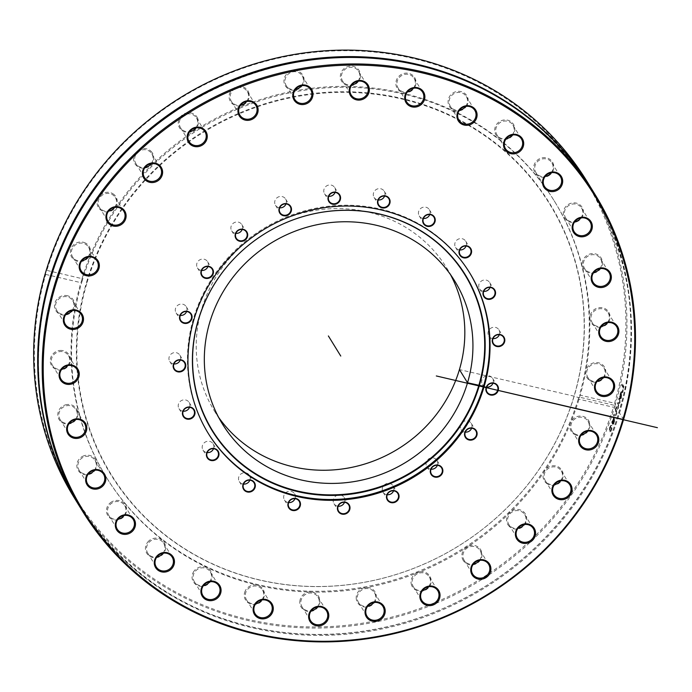 <?xml version="1.0" encoding="UTF-8"?>
<svg xmlns="http://www.w3.org/2000/svg" width="692" height="692" viewBox="0 0 692 692"><rect width="100%" height="100%" fill="white"/><g stroke="black" fill="none" stroke-linecap="round" stroke-linejoin="round"><path stroke-width="0.52" stroke-dasharray="3.46 2.59" d="M180.257 360.039A5.951 5.614 148.4 0 0 171.85 353.491A5.951 5.614 148.4 0 0 173.917 363.949M189.522 407.311A5.951 5.614 148.4 0 0 181.114 400.755A5.951 5.614 148.4 0 0 183.181 411.212M213.499 448.71A5.951 5.614 148.4 0 0 204.763 442.37A5.951 5.614 148.4 0 0 207.159 452.611M249.829 480.187A5.951 5.614 148.4 0 0 240.375 474.444A5.951 5.614 148.4 0 0 243.498 484.097M294.974 498.664A5.951 5.614 148.4 0 0 284.896 493.612A5.951 5.614 148.4 0 0 288.633 502.574M344.504 502.34A5.951 5.614 148.4 0 0 338.864 494.875A5.951 5.614 148.4 0 0 338.163 506.241M393.566 490.836A5.951 5.614 148.4 0 0 386.127 483.803A5.951 5.614 148.4 0 0 387.235 494.745M437.37 465.301A5.951 5.614 148.4 0 0 428.322 459.194A5.951 5.614 148.4 0 0 431.038 469.202M471.624 428.21A5.951 5.614 148.4 0 0 461.322 423.469A5.951 5.614 148.4 0 0 465.284 432.119M492.972 383.212A5.951 5.614 148.4 0 0 486.796 375.817A5.951 5.614 148.4 0 0 486.632 387.122M499.321 334.712A5.951 5.614 148.4 0 0 492.246 327.532A5.951 5.614 148.4 0 0 492.981 338.613M490.057 287.44A5.951 5.614 148.4 0 0 482.125 280.623A5.951 5.614 148.4 0 0 483.717 291.349M466.079 246.041A5.951 5.614 148.4 0 0 457.672 239.493A5.951 5.614 148.4 0 0 459.748 249.95M429.749 214.563A5.951 5.614 148.4 0 0 421.333 208.007A5.951 5.614 148.4 0 0 423.409 218.464M384.605 196.078A5.951 5.614 148.4 0 0 376.197 189.53A5.951 5.614 148.4 0 0 378.264 199.988M335.075 192.411A5.951 5.614 148.4 0 0 326.667 185.863A5.951 5.614 148.4 0 0 328.735 196.32M286.012 203.906A5.951 5.614 148.4 0 0 277.596 197.358A5.951 5.614 148.4 0 0 279.672 207.816M242.209 229.45A5.951 5.614 148.4 0 0 233.792 222.902A5.951 5.614 148.4 0 0 235.868 233.36M207.955 266.532A5.951 5.614 148.4 0 0 199.547 259.984A5.951 5.614 148.4 0 0 201.614 270.442M186.606 311.538A5.951 5.614 148.4 0 0 178.199 304.982A5.951 5.614 148.4 0 0 180.275 315.44M45.335 273.366L45.707 274.421A300.337 283.348 148.4 0 0 247.105 619.193A300.337 283.348 148.4 0 0 613.415 407.251L614.747 406.593A301.236 284.187 -31.6 0 1 365.644 623.829A301.236 284.187 -31.6 0 1 73.862 497.124M614.747 406.593L615.283 404.794L614.6 403.237L579.446 395.011L578.261 399.024L613.415 407.251M586.755 181.044A301.236 284.187 -31.6 0 1 615.283 404.794M591.02 187.965A301.236 284.187 -31.6 0 1 483.414 587.525A301.236 284.187 -31.6 0 1 78.127 504.044M613.934 414.517A301.236 284.187 -31.6 0 1 613.484 415.883L616.503 415.477A301.236 284.187 148.4 0 0 616.961 414.024L616.122 407.432A301.236 284.187 -31.6 0 1 615.69 408.885L616.399 414.266L613.51 414.404A300.786 283.772 -31.6 0 1 613.06 415.771L616.088 415.373A300.786 283.772 148.4 0 0 616.537 413.92L615.698 407.337A300.786 283.772 -31.6 0 1 615.266 408.782L615.984 414.162L613.51 414.404M622.48 392.277L622.705 392.641A301.236 284.187 148.4 0 0 624.011 386.655L622.108 383.567A301.236 284.187 -31.6 0 1 621.823 384.942L623.501 387.667A301.236 284.187 -31.6 0 1 622.48 392.277L622.281 392.572A300.786 283.772 148.4 0 0 623.578 386.586L621.684 383.506A300.786 283.772 -31.6 0 1 621.39 384.882L623.068 387.598A300.786 283.772 -31.6 0 1 622.056 392.208M621.312 398.428L621.9 391.94L621.174 391.611L619.868 394.206L619.868 398.557A300.786 283.772 148.4 0 0 621.182 393.22L621.079 396.594L620.266 398.886A300.786 283.772 -31.6 0 1 620.248 398.964L621.286 396.957L621.468 391.871L621.9 391.94L620.292 394.284L620.3 398.644A301.236 284.187 148.4 0 0 621.606 393.29L621.511 396.68L620.689 398.973A301.236 284.187 -31.6 0 1 620.672 399.05L620.888 398.35M617.022 406.766A301.236 284.187 -31.6 0 1 616.641 408.064L618.631 408.436A301.236 284.187 148.4 0 0 618.968 407.242L618.397 403.583L620.006 403.497A301.236 284.187 148.4 0 0 620.326 402.312L619.409 398.03A301.236 284.187 -31.6 0 1 619.063 399.37L619.807 402.528L618.207 402.554A301.236 284.187 -31.6 0 1 617.913 403.626L618.492 407.277L616.598 406.671A300.786 283.772 -31.6 0 1 616.217 407.96L618.207 408.332A300.786 283.772 148.4 0 0 618.544 407.147L617.973 403.488L619.582 403.41A300.786 283.772 148.4 0 0 619.894 402.225L618.985 397.943A300.786 283.772 -31.6 0 1 618.639 399.293L619.375 402.441L617.783 402.467A300.786 283.772 -31.6 0 1 617.489 403.531L618.068 407.181L616.598 406.671M613.657 424.049L614.963 419.828L614.288 418.375L612.308 422.414L613.475 418.003A300.786 283.772 148.4 0 0 613.501 417.933L611.737 422.181L612.792 425.199A300.786 283.772 148.4 0 0 613.242 423.937L614.859 418.625L612.723 422.527L613.899 418.115A301.236 284.187 148.4 0 0 613.925 418.046L612.152 422.302L613.216 425.32A301.236 284.187 148.4 0 0 613.657 424.049L613.242 423.937M611.01 431.315L612.256 427.319L612.048 425.433L611.148 425.511L610.015 427.725L609.566 430.554A301.236 284.187 148.4 0 0 609.591 430.476L610.24 428.045L611.581 426.739L611.313 429.784L610.318 431.661A301.236 284.187 -31.6 0 1 610.292 431.73L610.56 432.171L611.01 431.315L611.633 425.312L610.733 425.381L609.609 427.595L609.15 430.415A300.786 283.772 148.4 0 0 609.176 430.346L609.825 427.916L611.166 426.618L610.898 429.654L609.912 431.531A300.786 283.772 -31.6 0 1 609.877 431.6L610.154 432.042L610.595 431.185M612.048 425.433L610.733 425.381L612.048 425.433M614.6 403.237A300.337 283.348 148.4 0 0 413.202 58.465A300.337 283.348 148.4 0 0 46.892 270.408L45.871 271.567M591.279 188.38A301.236 284.187 -31.6 0 1 483.933 588.364A301.236 284.187 -31.6 0 1 78.386 504.468M623.068 387.598L623.501 387.667M621.39 384.882L621.823 384.942M623.578 386.586L624.011 386.655M620.006 396.992L620.084 394.449L621.001 392.918A300.786 283.772 -31.6 0 1 620.006 396.992L620.439 397.078L620.508 394.526L621.425 392.995A301.236 284.187 -31.6 0 1 620.439 397.078M621.001 392.918L620.56 393.091L621.001 392.918M619.868 398.557L620.3 398.644M619.47 396.698L619.902 396.775M619.375 402.441L619.807 402.528M619.894 402.225L620.326 402.312M612.887 423.366L612.498 422.717L613.986 419.802L612.887 423.366L613.311 423.478L612.913 422.838L613.752 420.667L614.409 419.914L614.167 421.757L613.311 423.478M613.908 419.733L614.409 419.914L613.908 419.733M45.707 274.421L80.86 282.647L81.63 280.943L82.045 278.634L46.892 270.408M578.261 399.024A263.15 248.255 -31.6 0 1 360.376 587.681A263.15 248.255 -31.6 0 1 106.127 476.892A263.15 248.255 -31.6 0 1 80.86 282.647M66.371 295.545A10.25 9.671 -31.6 0 1 72.262 311.253A10.25 9.671 -31.6 0 1 55.066 309.082A10.25 9.671 -31.6 0 1 66.371 295.545M65.498 404.863A10.25 9.671 -31.6 0 1 77.565 416.541A10.25 9.671 -31.6 0 1 60.585 421.428A10.25 9.671 -31.6 0 1 65.498 404.863M110.374 502.764A10.25 9.671 -31.6 0 1 126.55 508.395A10.25 9.671 -31.6 0 1 112.718 519.493A10.25 9.671 -31.6 0 1 110.374 502.764M193.258 572.319A10.25 9.671 -31.6 0 1 210.731 570.926A10.25 9.671 -31.6 0 1 202.445 586.323A10.25 9.671 -31.6 0 1 193.258 572.319M299.818 601.504A10.25 9.671 -31.6 0 1 315.561 593.329A10.25 9.671 -31.6 0 1 314.255 610.353A10.25 9.671 -31.6 0 1 299.818 601.504M411.61 585.268A10.25 9.671 -31.6 0 1 422.916 571.73A10.25 9.671 -31.6 0 1 428.806 587.439A10.25 9.671 -31.6 0 1 411.61 585.268M509.321 526.422A10.25 9.671 -31.6 0 1 514.234 509.857A10.25 9.671 -31.6 0 1 526.309 521.534A10.25 9.671 -31.6 0 1 509.321 526.422M576.055 435.138A10.25 9.671 -31.6 0 1 573.72 418.409A10.25 9.671 -31.6 0 1 589.887 424.04A10.25 9.671 -31.6 0 1 576.055 435.138M547.441 483.95A10.25 9.671 -31.6 0 1 548.756 466.927A10.25 9.671 -31.6 0 1 563.193 475.785A10.25 9.671 -31.6 0 1 547.441 483.95M463.381 560.693A10.25 9.671 -31.6 0 1 471.667 545.305A10.25 9.671 -31.6 0 1 480.853 559.3A10.25 9.671 -31.6 0 1 463.381 560.693M356.285 599.073A10.25 9.671 -31.6 0 1 370.116 587.975A10.25 9.671 -31.6 0 1 372.452 604.704A10.25 9.671 -31.6 0 1 356.285 599.073M244.665 592.447A10.25 9.671 -31.6 0 1 261.654 587.569A10.25 9.671 -31.6 0 1 256.741 604.133A10.25 9.671 -31.6 0 1 244.665 592.447M147.837 541.974A10.25 9.671 -31.6 0 1 165.033 544.146A10.25 9.671 -31.6 0 1 153.728 557.691A10.25 9.671 -31.6 0 1 147.837 541.974M82.53 456.383A10.25 9.671 -31.6 0 1 96.966 465.232A10.25 9.671 -31.6 0 1 81.215 473.397A10.25 9.671 -31.6 0 1 82.53 456.383M60.031 350.455A10.25 9.671 -31.6 0 1 69.217 364.459A10.25 9.671 -31.6 0 1 51.744 365.843A10.25 9.671 -31.6 0 1 60.031 350.455M82.045 278.634A263.15 248.255 -31.6 0 1 299.921 89.977A263.15 248.255 -31.6 0 1 554.171 200.775A263.15 248.255 -31.6 0 1 579.446 395.011M360.489 76.163A10.25 9.671 -31.6 0 1 344.737 84.329A10.25 9.671 -31.6 0 1 346.052 67.306A10.25 9.671 -31.6 0 1 360.489 76.163M248.688 92.391A10.25 9.671 -31.6 0 1 237.382 105.937A10.25 9.671 -31.6 0 1 231.491 90.219A10.25 9.671 -31.6 0 1 248.688 92.391M150.977 151.237A10.25 9.671 -31.6 0 1 146.073 167.81A10.25 9.671 -31.6 0 1 133.997 156.124A10.25 9.671 -31.6 0 1 150.977 151.237M84.242 242.52A10.25 9.671 -31.6 0 1 86.587 259.249A10.25 9.671 -31.6 0 1 70.411 253.618A10.25 9.671 -31.6 0 1 84.242 242.52M593.926 382.114A10.25 9.671 -31.6 0 1 588.036 366.405A10.25 9.671 -31.6 0 1 605.232 368.577A10.25 9.671 -31.6 0 1 593.926 382.114M594.809 272.804A10.25 9.671 -31.6 0 1 582.733 261.118A10.25 9.671 -31.6 0 1 599.713 256.23A10.25 9.671 -31.6 0 1 594.809 272.804M549.924 174.903A10.25 9.671 -31.6 0 1 533.757 169.263A10.25 9.671 -31.6 0 1 547.588 158.165A10.25 9.671 -31.6 0 1 549.924 174.903M467.039 105.34A10.25 9.671 -31.6 0 1 449.575 106.732A10.25 9.671 -31.6 0 1 457.862 91.344A10.25 9.671 -31.6 0 1 467.039 105.34M415.632 85.211A10.25 9.671 -31.6 0 1 398.653 90.098A10.25 9.671 -31.6 0 1 403.557 73.525A10.25 9.671 -31.6 0 1 415.632 85.211M512.469 135.684A10.25 9.671 -31.6 0 1 495.273 133.513A10.25 9.671 -31.6 0 1 506.579 119.975A10.25 9.671 -31.6 0 1 512.469 135.684M577.777 221.284A10.25 9.671 -31.6 0 1 563.34 212.427A10.25 9.671 -31.6 0 1 579.092 204.261A10.25 9.671 -31.6 0 1 577.777 221.284M600.267 327.204A10.25 9.671 -31.6 0 1 591.089 313.199A10.25 9.671 -31.6 0 1 608.562 311.815A10.25 9.671 -31.6 0 1 600.267 327.204M112.865 193.708A10.25 9.671 -31.6 0 1 111.55 210.731A10.25 9.671 -31.6 0 1 97.114 201.882A10.25 9.671 -31.6 0 1 112.865 193.708M196.926 116.965A10.25 9.671 -31.6 0 1 188.631 132.362A10.25 9.671 -31.6 0 1 179.453 118.358A10.25 9.671 -31.6 0 1 196.926 116.965M304.022 78.594A10.25 9.671 -31.6 0 1 290.19 89.683A10.25 9.671 -31.6 0 1 287.846 72.954A10.25 9.671 -31.6 0 1 304.022 78.594M357.937 81.206A9.351 8.823 148.4 0 0 359.762 76.397A9.351 8.823 148.4 0 0 358.543 71.276A9.351 8.823 148.4 0 0 345.957 68.672A9.351 8.823 148.4 0 0 342.618 81.094A9.351 8.823 148.4 0 0 351.761 85.012M301.53 85.678A9.351 8.823 148.4 0 0 303.304 79A9.351 8.823 148.4 0 0 302.136 75.757A9.351 8.823 148.4 0 0 289.541 73.153A9.351 8.823 148.4 0 0 286.211 85.566A9.351 8.823 148.4 0 0 295.354 89.493M246.698 101.456A9.351 8.823 148.4 0 0 248.013 92.979A9.351 8.823 148.4 0 0 247.303 91.526A9.351 8.823 148.4 0 0 234.718 88.922A9.351 8.823 148.4 0 0 231.387 101.343A9.351 8.823 148.4 0 0 240.522 105.262M195.845 127.83A9.351 8.823 148.4 0 0 196.45 117.908A9.351 8.823 148.4 0 0 196.329 117.709A9.351 8.823 148.4 0 0 183.761 115.365A9.351 8.823 148.4 0 0 180.534 127.717A9.351 8.823 148.4 0 0 189.669 131.636M151.193 163.658A9.351 8.823 148.4 0 0 151.799 153.736A9.351 8.823 148.4 0 0 150.493 152.119A9.351 8.823 148.4 0 0 138.305 151.764A9.351 8.823 148.4 0 0 135.874 163.546A9.351 8.823 148.4 0 0 145.017 167.473M114.69 207.375A9.351 8.823 148.4 0 0 115.296 197.454A9.351 8.823 148.4 0 0 112.519 194.694A9.351 8.823 148.4 0 0 101.058 196.113A9.351 8.823 148.4 0 0 99.371 207.263A9.351 8.823 148.4 0 0 108.506 211.181M87.927 257.069A9.351 8.823 148.4 0 0 88.533 247.139A9.351 8.823 148.4 0 0 84.069 243.584A9.351 8.823 148.4 0 0 73.629 246.516A9.351 8.823 148.4 0 0 72.608 256.957A9.351 8.823 148.4 0 0 81.751 260.875M72.08 310.561A9.351 8.823 148.4 0 0 72.686 300.639A9.351 8.823 148.4 0 0 66.371 296.643A9.351 8.823 148.4 0 0 57.185 300.778A9.351 8.823 148.4 0 0 56.761 310.448A9.351 8.823 148.4 0 0 65.904 314.367M67.842 365.523A9.351 8.823 148.4 0 0 68.447 355.602A9.351 8.823 148.4 0 0 60.213 351.562A9.351 8.823 148.4 0 0 52.523 365.411A9.351 8.823 148.4 0 0 61.666 369.329M75.393 419.551A9.351 8.823 148.4 0 0 75.999 409.621A9.351 8.823 148.4 0 0 65.861 405.936A9.351 8.823 148.4 0 0 60.074 419.438A9.351 8.823 148.4 0 0 69.217 423.357M94.415 470.275A9.351 8.823 148.4 0 0 95.02 460.353A9.351 8.823 148.4 0 0 83.066 457.386A9.351 8.823 148.4 0 0 79.096 470.162A9.351 8.823 148.4 0 0 88.23 474.081M124.058 515.488A9.351 8.823 148.4 0 0 124.664 505.567A9.351 8.823 148.4 0 0 111.075 503.664A9.351 8.823 148.4 0 0 108.739 515.376A9.351 8.823 148.4 0 0 117.882 519.294M163.044 553.211A9.351 8.823 148.4 0 0 163.649 543.281A9.351 8.823 148.4 0 0 148.659 542.753A9.351 8.823 148.4 0 0 147.725 553.098A9.351 8.823 148.4 0 0 156.859 557.017M209.659 581.79A9.351 8.823 148.4 0 0 210.264 571.869A9.351 8.823 148.4 0 0 202.15 567.821A9.351 8.823 148.4 0 0 194.192 572.933A9.351 8.823 148.4 0 0 194.34 581.678A9.351 8.823 148.4 0 0 203.474 585.605M261.861 599.99A9.351 8.823 148.4 0 0 262.476 590.06A9.351 8.823 148.4 0 0 253.402 586.133A9.351 8.823 148.4 0 0 245.669 592.897A9.351 8.823 148.4 0 0 246.551 599.877A9.351 8.823 148.4 0 0 255.685 603.796M317.386 606.996A9.351 8.823 148.4 0 0 317.991 597.075A9.351 8.823 148.4 0 0 307.975 593.355A9.351 8.823 148.4 0 0 300.847 601.772A9.351 8.823 148.4 0 0 302.067 606.884A9.351 8.823 148.4 0 0 311.21 610.811M373.792 602.524A9.351 8.823 148.4 0 0 374.398 592.594A9.351 8.823 148.4 0 0 363.447 589.177A9.351 8.823 148.4 0 0 357.314 599.16A9.351 8.823 148.4 0 0 358.482 602.412A9.351 8.823 148.4 0 0 367.616 606.33M428.625 586.747A9.351 8.823 148.4 0 0 429.23 576.825A9.351 8.823 148.4 0 0 417.388 573.798A9.351 8.823 148.4 0 0 412.596 585.19A9.351 8.823 148.4 0 0 413.306 586.634A9.351 8.823 148.4 0 0 422.449 590.553M479.478 560.373A9.351 8.823 148.4 0 0 480.084 550.443A9.351 8.823 148.4 0 0 467.489 547.839A9.351 8.823 148.4 0 0 464.159 560.26A9.351 8.823 148.4 0 0 464.289 560.459A9.351 8.823 148.4 0 0 473.302 564.179M524.129 524.545A9.351 8.823 148.4 0 0 524.735 514.614A9.351 8.823 148.4 0 0 512.149 512.011A9.351 8.823 148.4 0 0 508.819 524.432A9.351 8.823 148.4 0 0 510.116 526.05A9.351 8.823 148.4 0 0 517.953 528.351M560.641 480.828A9.351 8.823 148.4 0 0 561.247 470.897A9.351 8.823 148.4 0 0 548.652 468.294A9.351 8.823 148.4 0 0 545.322 480.715A9.351 8.823 148.4 0 0 548.09 483.474A9.351 8.823 148.4 0 0 554.456 484.634M587.396 431.133A9.351 8.823 148.4 0 0 588.001 421.212A9.351 8.823 148.4 0 0 575.415 418.608A9.351 8.823 148.4 0 0 572.085 431.021A9.351 8.823 148.4 0 0 576.548 434.585A9.351 8.823 148.4 0 0 581.219 434.939M603.242 377.642A9.351 8.823 148.4 0 0 603.848 367.712A9.351 8.823 148.4 0 0 591.262 365.108A9.351 8.823 148.4 0 0 587.923 377.529A9.351 8.823 148.4 0 0 594.238 381.517A9.351 8.823 148.4 0 0 597.066 381.448M607.481 322.68A9.351 8.823 148.4 0 0 608.086 312.749A9.351 8.823 148.4 0 0 595.501 310.146A9.351 8.823 148.4 0 0 592.162 322.567A9.351 8.823 148.4 0 0 600.397 326.598A9.351 8.823 148.4 0 0 601.305 326.486M599.929 268.652A9.351 8.823 148.4 0 0 600.535 258.73A9.351 8.823 148.4 0 0 587.949 256.127A9.351 8.823 148.4 0 0 584.61 268.539A9.351 8.823 148.4 0 0 593.753 272.466M580.917 217.928A9.351 8.823 148.4 0 0 581.522 207.998A9.351 8.823 148.4 0 0 568.928 205.394A9.351 8.823 148.4 0 0 565.598 217.816A9.351 8.823 148.4 0 0 574.732 221.734M551.264 172.715A9.351 8.823 148.4 0 0 551.87 162.793A9.351 8.823 148.4 0 0 539.284 160.189A9.351 8.823 148.4 0 0 535.945 172.602A9.351 8.823 148.4 0 0 545.088 176.521M512.279 134.992A9.351 8.823 148.4 0 0 512.893 125.07A9.351 8.823 148.4 0 0 500.299 122.467A9.351 8.823 148.4 0 0 496.968 134.879A9.351 8.823 148.4 0 0 506.103 138.798M465.664 106.412A9.351 8.823 148.4 0 0 466.425 105.227A9.351 8.823 148.4 0 0 466.278 96.482A9.351 8.823 148.4 0 0 453.684 93.878A9.351 8.823 148.4 0 0 450.354 106.3A9.351 8.823 148.4 0 0 459.488 110.218M413.461 88.213A9.351 8.823 148.4 0 0 414.94 85.263A9.351 8.823 148.4 0 0 414.067 78.291A9.351 8.823 148.4 0 0 401.472 75.688A9.351 8.823 148.4 0 0 398.142 88.1A9.351 8.823 148.4 0 0 407.285 92.019M81.976 281.506A263.15 248.255 -31.6 0 1 299.411 91.024A263.15 248.255 -31.6 0 1 554.707 201.64A263.15 248.255 -31.6 0 1 460.933 551.048A263.15 248.255 -31.6 0 1 106.663 477.757A263.15 248.255 -31.6 0 1 81.976 281.506M86.587 282.128A257.917 243.325 -31.6 0 1 514 159.169A257.917 243.325 -31.6 0 1 390.478 576.194A257.917 243.325 -31.6 0 1 86.587 282.128M87.062 282.457A257.588 243.013 -31.6 0 1 513.922 159.662A257.588 243.013 -31.6 0 1 390.556 576.142A257.588 243.013 -31.6 0 1 87.062 282.457M218.672 417.432A136.385 128.669 -31.6 0 1 214.408 410.979A136.385 128.669 -31.6 0 1 201.614 309.263A136.385 128.669 -31.6 0 1 314.306 210.532A136.385 128.669 -31.6 0 1 446.625 267.865A136.385 128.669 -31.6 0 1 450.475 274.577M208.154 433.244A153.39 144.715 -31.6 0 1 207.903 432.837A153.39 144.715 -31.6 0 1 193.509 318.441A153.39 144.715 -31.6 0 1 320.258 207.401A153.39 144.715 -31.6 0 1 469.072 271.887A153.39 144.715 -31.6 0 1 469.332 272.293M623.7 419.793L619.539 413.038A2.682 0.614 -163.5 0 1 619.02 412.198L614.859 405.443L578.858 397.018L579.394 397.891L574.126 396.196L459.419 369.58M621.079 396.594L621.511 396.68M619.738 398.341L620.17 398.428M169.73 361.388L174.323 368.845M179.859 355.143L184.453 362.599M178.994 408.652L183.588 416.108M189.124 402.415L193.717 409.863M202.964 450.051L207.557 457.507M213.093 443.814L217.686 451.262M239.302 481.537L243.895 488.984M249.431 475.292L254.025 482.748M284.447 500.013L289.04 507.47M294.576 493.777L299.169 501.224M333.977 503.689L338.57 511.137M344.106 497.444L348.699 504.901M383.039 492.185L387.632 499.641M393.168 485.948L397.762 493.396M426.843 466.642L431.436 474.098M436.972 460.405L441.565 467.853M461.097 429.559L465.69 437.015M471.226 423.322L475.819 430.77M482.436 384.562L487.03 392.018M492.566 378.316L497.159 385.773M488.794 336.053L493.387 343.509M498.923 329.816L503.517 337.263M479.53 288.789L484.123 296.245M489.659 282.544L494.252 290M455.552 247.39L460.145 254.846M465.681 241.145L470.275 248.601M419.214 215.913L423.807 223.36M429.343 209.667L433.936 217.124M374.078 197.428L378.671 204.884M384.207 191.191L388.8 198.639M324.548 193.76L329.141 201.208M334.677 187.515L339.27 194.971M275.477 205.256L280.07 212.712M285.606 199.019L290.199 206.467M231.673 230.799L236.266 238.256M241.802 224.554L246.395 232.01M197.428 267.882L202.021 275.338M207.557 261.645L212.15 269.093M176.079 312.879L180.673 320.335M186.209 306.642L190.802 314.09M620.871 392.848L621.304 392.918M342.618 81.094L351.155 94.934M358.543 71.276L367.08 85.125M286.211 85.566L294.749 99.414M302.136 75.757L310.665 89.605M231.387 101.343L239.916 115.192M247.303 91.526L255.841 105.374M180.534 127.717L189.063 141.566M196.45 117.908L204.988 131.757M135.874 163.546L144.412 177.394M151.799 153.736L160.328 167.585M99.371 207.263L107.9 221.111M115.296 197.454L123.825 211.294M72.608 256.957L81.146 270.806M88.533 247.139L97.062 260.988M56.761 310.448L65.299 324.297M72.686 300.639L81.215 314.479M52.523 365.411L61.06 379.259M68.447 355.602L76.976 369.442M60.074 419.438L68.612 433.278M75.999 409.621L84.536 423.469M79.096 470.162L87.624 484.011M95.02 460.353L103.549 474.193M108.739 515.376L117.277 529.224M124.664 505.567L133.201 519.407M147.725 553.098L156.254 566.947M163.649 543.281L172.178 557.129M194.34 581.678L202.868 595.527M210.264 571.869L218.793 585.717M246.551 599.877L255.08 613.717M262.476 590.06L271.005 603.908M302.067 606.884L310.604 620.733M317.991 597.075L326.529 610.924M358.482 602.412L367.011 616.252M374.398 592.594L382.935 606.443M413.306 586.634L421.843 600.483M429.23 576.825L437.759 590.665M464.159 560.26L472.697 574.101M480.084 550.443L488.613 564.291M508.819 524.432L517.348 538.272M524.735 514.614L533.273 528.463M545.322 480.715L553.851 494.555M561.247 470.897L569.776 484.746M572.085 431.021L580.614 444.869M588.001 421.212L596.539 435.052M587.923 377.529L596.461 391.369M603.848 367.712L612.385 381.56M592.162 322.567L600.699 336.416M608.086 312.749L616.624 326.598M584.61 268.539L593.148 282.388M600.535 258.73L609.064 272.579M565.598 217.816L574.126 231.664M581.522 207.998L590.051 221.847M535.945 172.602L544.483 186.451M551.87 162.793L560.408 176.633M496.968 134.879L505.497 148.728M512.893 125.07L521.422 138.91M450.354 106.3L458.882 120.14M466.278 96.482L474.807 110.331M398.142 88.1L406.671 101.949M414.067 78.291L422.596 92.131M417.873 65.333C567.708 96.543 663.939 256.862 621.157 404.016C600.466 483.898 543.471 555.667 468.683 595.976C395.902 636.069 307.456 645.42 230.964 621.148C125.252 589.446 47.35 493.266 39.409 384.657C34.678 323.121 48.587 264.872 81.128 209.927C146.989 96.534 292.915 33.891 417.873 65.333M554.707 201.64L554.171 200.775M106.663 477.757L106.127 476.892M454.739 281.038L446.625 267.865M222.521 424.144L214.408 410.979M469.583 272.709L469.072 271.887M208.413 433.659L207.903 432.837"/><path stroke-width="1.04" d="M185.24 365.255A5.951 5.614 -31.6 0 1 174.323 368.845A5.951 5.614 -31.6 0 1 177.775 360.324A5.951 5.614 -31.6 0 1 185.24 365.255M173.164 366.345A6.392 6.038 148.4 0 0 182.775 370.895A6.392 6.038 148.4 0 0 182.454 360.298A6.392 6.038 148.4 0 0 173.164 366.345M622.852 419.594A300.337 283.348 -31.6 0 1 125.14 562.778A300.337 283.348 -31.6 0 1 268.989 77.167A300.337 283.348 -31.6 0 1 622.852 419.594M182.8 415.477A6.392 6.038 148.4 0 0 193.535 416.835A6.392 6.038 148.4 0 0 189.859 407.026A6.392 6.038 148.4 0 0 182.8 415.477M245.487 491.233A6.392 6.038 148.4 0 0 255.322 486.139A6.392 6.038 148.4 0 0 246.309 480.611A6.392 6.038 148.4 0 0 245.487 491.233M343.898 514.26A6.392 6.038 148.4 0 0 349.071 504.65A6.392 6.038 148.4 0 0 338.163 505.523A6.392 6.038 148.4 0 0 343.898 514.26M440.432 475.759A6.392 6.038 148.4 0 0 438.97 465.309A6.392 6.038 148.4 0 0 430.337 472.238A6.392 6.038 148.4 0 0 440.432 475.759M498.223 390.435A6.392 6.038 148.4 0 0 490.68 383.143A6.392 6.038 148.4 0 0 487.618 393.488A6.392 6.038 148.4 0 0 498.223 390.435M495.195 290.882A6.392 6.038 148.4 0 0 484.461 289.524A6.392 6.038 148.4 0 0 488.137 299.333A6.392 6.038 148.4 0 0 495.195 290.882M432.5 215.125A6.392 6.038 148.4 0 0 422.674 220.229A6.392 6.038 148.4 0 0 431.678 225.748A6.392 6.038 148.4 0 0 432.5 215.125M334.098 192.099A6.392 6.038 148.4 0 0 328.925 201.709A6.392 6.038 148.4 0 0 339.824 200.844A6.392 6.038 148.4 0 0 334.098 192.099M237.564 230.6A6.392 6.038 148.4 0 0 239.017 241.05A6.392 6.038 148.4 0 0 247.65 234.121A6.392 6.038 148.4 0 0 237.564 230.6M179.773 315.924A6.392 6.038 148.4 0 0 187.307 323.216A6.392 6.038 148.4 0 0 190.369 312.879A6.392 6.038 148.4 0 0 179.773 315.924M349.209 90.055A10.25 9.671 148.4 0 0 363.646 98.904A10.25 9.671 148.4 0 0 364.961 81.89A10.25 9.671 148.4 0 0 349.209 90.055M238.532 114.327A10.25 9.671 148.4 0 0 255.729 116.498A10.25 9.671 148.4 0 0 249.838 100.781A10.25 9.671 148.4 0 0 238.532 114.327M145.225 179.894A10.25 9.671 148.4 0 0 162.213 175.007A10.25 9.671 148.4 0 0 150.138 163.321A10.25 9.671 148.4 0 0 145.225 179.894M85.427 275.425A10.25 9.671 148.4 0 0 99.259 264.327A10.25 9.671 148.4 0 0 83.092 258.696A10.25 9.671 148.4 0 0 85.427 275.425M69.468 384.397A10.25 9.671 148.4 0 0 77.764 369.009A10.25 9.671 148.4 0 0 60.291 370.402A10.25 9.671 148.4 0 0 69.468 384.397M100.115 487.981A10.25 9.671 148.4 0 0 101.43 470.958A10.25 9.671 148.4 0 0 85.678 479.123A10.25 9.671 148.4 0 0 100.115 487.981M172.066 568.253A10.25 9.671 148.4 0 0 166.184 552.536A10.25 9.671 148.4 0 0 154.87 566.082A10.25 9.671 148.4 0 0 172.066 568.253M272.882 611.33A10.25 9.671 148.4 0 0 260.806 599.653A10.25 9.671 148.4 0 0 255.902 616.217A10.25 9.671 148.4 0 0 272.882 611.33M385.124 609.782A10.25 9.671 148.4 0 0 368.957 604.142A10.25 9.671 148.4 0 0 371.301 620.88A10.25 9.671 148.4 0 0 385.124 609.782M489.4 563.859A10.25 9.671 148.4 0 0 471.927 565.243A10.25 9.671 148.4 0 0 481.104 579.247A10.25 9.671 148.4 0 0 489.4 563.859M567.656 481.511A10.25 9.671 148.4 0 0 551.905 489.677A10.25 9.671 148.4 0 0 566.341 498.525A10.25 9.671 148.4 0 0 567.656 481.511M606.382 376.967A10.25 9.671 148.4 0 0 595.077 390.504A10.25 9.671 148.4 0 0 612.273 392.675A10.25 9.671 148.4 0 0 606.382 376.967M598.874 268.314A10.25 9.671 148.4 0 0 593.97 284.888A10.25 9.671 148.4 0 0 610.949 280A10.25 9.671 148.4 0 0 598.874 268.314M546.429 174.341A10.25 9.671 148.4 0 0 548.765 191.07A10.25 9.671 148.4 0 0 562.596 179.972A10.25 9.671 148.4 0 0 546.429 174.341M458.121 111.282A10.25 9.671 148.4 0 0 467.299 125.287A10.25 9.671 148.4 0 0 475.586 109.898A10.25 9.671 148.4 0 0 458.121 111.282M194.019 319.263A153.39 144.715 -31.6 0 1 320.759 208.223A153.39 144.715 -31.6 0 1 469.583 272.709A153.39 144.715 -31.6 0 1 414.915 476.381A153.39 144.715 -31.6 0 1 208.413 433.659A153.39 144.715 -31.6 0 1 194.019 319.263M405.105 95.029A10.25 9.671 148.4 0 0 417.181 106.715A10.25 9.671 148.4 0 0 422.085 90.142A10.25 9.671 148.4 0 0 405.105 95.029M505.921 138.115A10.25 9.671 148.4 0 0 511.812 153.823A10.25 9.671 148.4 0 0 523.117 140.286A10.25 9.671 148.4 0 0 505.921 138.115M577.872 218.378A10.25 9.671 148.4 0 0 576.557 235.401A10.25 9.671 148.4 0 0 592.309 227.236A10.25 9.671 148.4 0 0 577.872 218.378M608.519 321.962A10.25 9.671 148.4 0 0 600.232 337.35A10.25 9.671 148.4 0 0 617.697 335.966A10.25 9.671 148.4 0 0 608.519 321.962M592.56 430.934A10.25 9.671 148.4 0 0 578.728 442.032A10.25 9.671 148.4 0 0 594.904 447.672A10.25 9.671 148.4 0 0 592.56 430.934M532.762 526.474A10.25 9.671 148.4 0 0 515.782 531.352A10.25 9.671 148.4 0 0 527.858 543.038A10.25 9.671 148.4 0 0 532.762 526.474M439.455 592.041A10.25 9.671 148.4 0 0 422.258 589.869A10.25 9.671 148.4 0 0 428.149 605.578A10.25 9.671 148.4 0 0 439.455 592.041M328.778 616.304A10.25 9.671 148.4 0 0 314.341 607.455A10.25 9.671 148.4 0 0 313.035 624.478A10.25 9.671 148.4 0 0 328.778 616.304M219.874 595.077A10.25 9.671 148.4 0 0 210.688 581.072A10.25 9.671 148.4 0 0 202.401 596.461A10.25 9.671 148.4 0 0 219.874 595.077M131.558 532.027A10.25 9.671 148.4 0 0 129.222 515.289A10.25 9.671 148.4 0 0 115.391 526.387A10.25 9.671 148.4 0 0 131.558 532.027M79.113 438.045A10.25 9.671 148.4 0 0 84.026 421.48A10.25 9.671 148.4 0 0 67.046 426.358A10.25 9.671 148.4 0 0 79.113 438.045M71.605 329.392A10.25 9.671 148.4 0 0 82.91 315.855A10.25 9.671 148.4 0 0 65.714 313.684A10.25 9.671 148.4 0 0 71.605 329.392M110.331 224.857A10.25 9.671 148.4 0 0 126.082 216.683A10.25 9.671 148.4 0 0 111.646 207.834A10.25 9.671 148.4 0 0 110.331 224.857M188.596 142.5A10.25 9.671 148.4 0 0 206.06 141.116A10.25 9.671 148.4 0 0 196.883 127.112A10.25 9.671 148.4 0 0 188.596 142.5M292.863 96.586A10.25 9.671 148.4 0 0 309.03 102.217A10.25 9.671 148.4 0 0 306.694 85.488A10.25 9.671 148.4 0 0 292.863 96.586M201.96 269.153A6.392 6.038 148.4 0 0 206.692 278.478A6.392 6.038 148.4 0 0 212.833 269.396A6.392 6.038 148.4 0 0 201.96 269.153M283.089 204.054A6.392 6.038 148.4 0 0 281.142 214.598A6.392 6.038 148.4 0 0 291.41 210.498A6.392 6.038 148.4 0 0 283.089 204.054M385.582 195.914A6.392 6.038 148.4 0 0 377.694 203.647A6.392 6.038 148.4 0 0 388.16 206.095A6.392 6.038 148.4 0 0 385.582 195.914M470.275 247.848A6.392 6.038 148.4 0 0 459.462 249.821A6.392 6.038 148.4 0 0 466.131 257.882A6.392 6.038 148.4 0 0 470.275 247.848M504.823 340.014A6.392 6.038 148.4 0 0 495.221 335.464A6.392 6.038 148.4 0 0 495.541 346.061A6.392 6.038 148.4 0 0 504.823 340.014M476.035 437.206A6.392 6.038 148.4 0 0 471.304 427.881A6.392 6.038 148.4 0 0 465.154 436.963A6.392 6.038 148.4 0 0 476.035 437.206M394.898 502.306A6.392 6.038 148.4 0 0 396.853 491.77A6.392 6.038 148.4 0 0 386.577 495.861A6.392 6.038 148.4 0 0 394.898 502.306M292.413 510.445A6.392 6.038 148.4 0 0 300.302 502.712A6.392 6.038 148.4 0 0 289.827 500.264A6.392 6.038 148.4 0 0 292.413 510.445M207.721 458.511A6.392 6.038 148.4 0 0 218.525 456.547A6.392 6.038 148.4 0 0 211.856 448.485A6.392 6.038 148.4 0 0 207.721 458.511M173.917 363.949A5.951 5.614 148.4 0 0 180.257 360.039M194.167 410.788A5.951 5.614 -31.6 0 1 183.588 416.108A5.951 5.614 -31.6 0 1 186.183 407.943A5.951 5.614 -31.6 0 1 194.167 410.788M183.181 411.212A5.951 5.614 148.4 0 0 189.522 407.311M217.262 450.665A5.951 5.614 -31.6 0 1 215.895 458.952A5.951 5.614 -31.6 0 1 207.557 457.507A5.951 5.614 -31.6 0 1 217.262 450.665M207.159 452.611A5.951 5.614 148.4 0 0 213.499 448.71M252.26 480.992A5.951 5.614 -31.6 0 1 252.952 489.841A5.951 5.614 -31.6 0 1 243.895 488.984A5.951 5.614 -31.6 0 1 252.26 480.992M243.498 484.097A5.951 5.614 148.4 0 0 249.829 480.187M295.743 498.794A5.951 5.614 -31.6 0 1 298.71 507.625A5.951 5.614 -31.6 0 1 289.04 507.47A5.951 5.614 -31.6 0 1 295.743 498.794M288.633 502.574A5.951 5.614 148.4 0 0 294.974 498.664M343.457 502.331A5.951 5.614 -31.6 0 1 348.699 504.901A5.951 5.614 -31.6 0 1 343.803 513.706A5.951 5.614 -31.6 0 1 338.57 511.137A5.951 5.614 -31.6 0 1 343.457 502.331M338.163 506.241A5.951 5.614 148.4 0 0 344.504 502.34M390.72 491.251A5.951 5.614 -31.6 0 1 397.762 493.396A5.951 5.614 -31.6 0 1 394.674 501.786A5.951 5.614 -31.6 0 1 387.632 499.641A5.951 5.614 -31.6 0 1 390.72 491.251M387.235 494.745A5.951 5.614 148.4 0 0 393.566 490.836M432.915 466.65A5.951 5.614 -31.6 0 1 441.565 467.853A5.951 5.614 -31.6 0 1 440.086 475.309A5.951 5.614 -31.6 0 1 431.436 474.098A5.951 5.614 -31.6 0 1 432.915 466.65M431.038 469.202A5.951 5.614 148.4 0 0 437.37 465.301M465.915 430.926A5.951 5.614 -31.6 0 1 475.819 430.77A5.951 5.614 -31.6 0 1 475.594 436.86A5.951 5.614 -31.6 0 1 465.69 437.015A5.951 5.614 -31.6 0 1 465.915 430.926M465.284 432.119A5.951 5.614 148.4 0 0 471.624 428.21M486.476 387.581A5.951 5.614 -31.6 0 1 497.159 385.773A5.951 5.614 -31.6 0 1 492.808 394.518A5.951 5.614 -31.6 0 1 486.476 387.581M486.632 387.122A5.951 5.614 148.4 0 0 492.972 383.212M492.592 340.853A5.951 5.614 -31.6 0 1 503.517 337.263A5.951 5.614 -31.6 0 1 500.057 345.784A5.951 5.614 -31.6 0 1 492.592 340.853M492.981 338.613A5.951 5.614 148.4 0 0 499.321 334.712M483.665 295.32A5.951 5.614 -31.6 0 1 494.252 290A5.951 5.614 -31.6 0 1 491.657 298.166A5.951 5.614 -31.6 0 1 483.665 295.32M483.717 291.349A5.951 5.614 148.4 0 0 490.057 287.44M460.578 255.443A5.951 5.614 -31.6 0 1 461.936 247.156A5.951 5.614 -31.6 0 1 470.275 248.601A5.951 5.614 -31.6 0 1 460.578 255.443M459.748 249.95A5.951 5.614 148.4 0 0 466.079 246.041M425.571 225.116A5.951 5.614 -31.6 0 1 424.888 216.267A5.951 5.614 -31.6 0 1 433.936 217.124A5.951 5.614 -31.6 0 1 425.571 225.116M423.409 218.464A5.951 5.614 148.4 0 0 429.749 214.563M382.088 207.315A5.951 5.614 -31.6 0 1 379.121 198.483A5.951 5.614 -31.6 0 1 388.8 198.639A5.951 5.614 -31.6 0 1 382.088 207.315M378.264 199.988A5.951 5.614 148.4 0 0 384.605 196.078M334.374 203.777A5.951 5.614 -31.6 0 1 329.141 201.208A5.951 5.614 -31.6 0 1 334.028 192.402A5.951 5.614 -31.6 0 1 339.27 194.971A5.951 5.614 -31.6 0 1 334.374 203.777M328.735 196.32A5.951 5.614 148.4 0 0 335.075 192.411M287.111 214.857A5.951 5.614 -31.6 0 1 280.07 212.712A5.951 5.614 -31.6 0 1 283.166 204.322A5.951 5.614 -31.6 0 1 290.199 206.467A5.951 5.614 -31.6 0 1 287.111 214.857M279.672 207.816A5.951 5.614 148.4 0 0 286.012 203.906M244.916 239.458A5.951 5.614 -31.6 0 1 236.266 238.256A5.951 5.614 -31.6 0 1 237.754 230.799A5.951 5.614 -31.6 0 1 246.395 232.01A5.951 5.614 -31.6 0 1 244.916 239.458M235.868 233.36A5.951 5.614 148.4 0 0 242.209 229.45M211.925 275.182A5.951 5.614 -31.6 0 1 202.021 275.338A5.951 5.614 -31.6 0 1 202.246 269.249A5.951 5.614 -31.6 0 1 212.15 269.093A5.951 5.614 -31.6 0 1 211.925 275.182M201.614 270.442A5.951 5.614 148.4 0 0 207.955 266.532M191.355 318.528A5.951 5.614 -31.6 0 1 180.673 320.335A5.951 5.614 -31.6 0 1 185.032 311.59A5.951 5.614 -31.6 0 1 191.355 318.528M180.275 315.44A5.951 5.614 148.4 0 0 186.606 311.538M78.127 504.044A301.236 284.187 -31.6 0 1 77.867 503.629L73.862 497.124A301.236 284.187 -31.6 0 1 45.335 273.366L45.871 271.567A301.236 284.187 -31.6 0 1 294.974 54.339A301.236 284.187 -31.6 0 1 586.755 181.044L590.76 187.549A301.236 284.187 -31.6 0 1 591.02 187.965M77.867 503.629A301.236 284.187 -31.6 0 1 49.608 278.971A301.236 284.187 -31.6 0 1 417.613 64.391A301.236 284.187 -31.6 0 1 590.76 187.549M623.544 419.542A301.236 284.187 148.4 0 0 595.284 194.885A301.236 284.187 148.4 0 0 303.035 68.257A301.236 284.187 148.4 0 0 54.132 286.315A301.236 284.187 148.4 0 0 82.391 510.973A301.236 284.187 148.4 0 0 374.649 637.591A301.236 284.187 148.4 0 0 623.544 419.542L483.967 387.105L483.466 386.283L467.532 382.754L459.419 369.58M82.391 510.973L78.386 504.468A301.236 284.187 -31.6 0 1 50.127 279.81A301.236 284.187 -31.6 0 1 418.124 65.221A301.236 284.187 -31.6 0 1 591.279 188.38L595.284 194.885M368.3 90.237A9.351 8.823 -31.6 0 1 361.172 98.662A9.351 8.823 -31.6 0 1 351.155 94.934A9.351 8.823 -31.6 0 1 349.927 89.822A9.351 8.823 -31.6 0 1 357.055 81.405A9.351 8.823 -31.6 0 1 367.08 85.125A9.351 8.823 -31.6 0 1 368.3 90.237M351.761 85.012A9.351 8.823 148.4 0 0 357.937 81.206M311.832 92.849A9.351 8.823 -31.6 0 1 305.691 102.831A9.351 8.823 -31.6 0 1 294.749 99.414A9.351 8.823 -31.6 0 1 293.581 96.171A9.351 8.823 -31.6 0 1 299.723 86.189A9.351 8.823 -31.6 0 1 310.665 89.605A9.351 8.823 -31.6 0 1 311.832 92.849M295.354 89.493A9.351 8.823 148.4 0 0 301.53 85.678M256.55 106.828A9.351 8.823 -31.6 0 1 251.758 118.211A9.351 8.823 -31.6 0 1 239.916 115.192A9.351 8.823 -31.6 0 1 239.207 113.739A9.351 8.823 -31.6 0 1 243.999 102.355A9.351 8.823 -31.6 0 1 255.841 105.374A9.351 8.823 -31.6 0 1 256.55 106.828M240.522 105.262A9.351 8.823 148.4 0 0 246.698 101.456M204.858 131.558A9.351 8.823 -31.6 0 1 204.988 131.757A9.351 8.823 -31.6 0 1 201.761 144.1A9.351 8.823 -31.6 0 1 189.193 141.765A9.351 8.823 -31.6 0 1 189.063 141.566A9.351 8.823 -31.6 0 1 192.29 129.214A9.351 8.823 -31.6 0 1 204.858 131.558M189.669 131.636A9.351 8.823 148.4 0 0 195.845 127.83M159.03 165.959A9.351 8.823 -31.6 0 1 160.328 167.585A9.351 8.823 -31.6 0 1 157.906 179.366A9.351 8.823 -31.6 0 1 145.709 179.012A9.351 8.823 -31.6 0 1 144.412 177.394A9.351 8.823 -31.6 0 1 146.834 165.604A9.351 8.823 -31.6 0 1 159.03 165.959M145.017 167.473A9.351 8.823 148.4 0 0 151.193 163.658M121.057 208.543A9.351 8.823 -31.6 0 1 123.825 211.294A9.351 8.823 -31.6 0 1 122.138 222.443A9.351 8.823 -31.6 0 1 110.677 223.871A9.351 8.823 -31.6 0 1 107.9 221.111A9.351 8.823 -31.6 0 1 109.587 209.961A9.351 8.823 -31.6 0 1 121.057 208.543M108.506 211.181A9.351 8.823 148.4 0 0 114.69 207.375M92.598 257.433A9.351 8.823 -31.6 0 1 97.062 260.988A9.351 8.823 -31.6 0 1 96.05 271.428A9.351 8.823 -31.6 0 1 85.609 274.361A9.351 8.823 -31.6 0 1 81.146 270.806A9.351 8.823 -31.6 0 1 82.158 260.365A9.351 8.823 -31.6 0 1 92.598 257.433M81.751 260.875A9.351 8.823 148.4 0 0 87.927 257.069M74.909 310.492A9.351 8.823 -31.6 0 1 81.215 314.479A9.351 8.823 -31.6 0 1 80.791 324.159A9.351 8.823 -31.6 0 1 71.613 328.285A9.351 8.823 -31.6 0 1 65.299 324.297A9.351 8.823 -31.6 0 1 65.723 314.626A9.351 8.823 -31.6 0 1 74.909 310.492M65.904 314.367A9.351 8.823 148.4 0 0 72.08 310.561M68.75 365.411A9.351 8.823 -31.6 0 1 76.976 369.442A9.351 8.823 -31.6 0 1 69.286 383.29A9.351 8.823 -31.6 0 1 61.06 379.259A9.351 8.823 -31.6 0 1 68.75 365.411M61.666 369.329A9.351 8.823 148.4 0 0 67.842 365.523M74.39 419.784A9.351 8.823 -31.6 0 1 84.536 423.469A9.351 8.823 -31.6 0 1 78.75 436.972A9.351 8.823 -31.6 0 1 68.612 433.278A9.351 8.823 -31.6 0 1 74.39 419.784M69.217 423.357A9.351 8.823 148.4 0 0 75.393 419.551M91.595 471.235A9.351 8.823 -31.6 0 1 103.549 474.193A9.351 8.823 -31.6 0 1 99.579 486.978A9.351 8.823 -31.6 0 1 87.624 484.011A9.351 8.823 -31.6 0 1 91.595 471.235M88.23 474.081A9.351 8.823 148.4 0 0 94.415 470.275M119.604 517.512A9.351 8.823 -31.6 0 1 133.201 519.407A9.351 8.823 -31.6 0 1 130.866 531.119A9.351 8.823 -31.6 0 1 117.277 529.224A9.351 8.823 -31.6 0 1 119.604 517.512M117.882 519.294A9.351 8.823 148.4 0 0 124.058 515.488M157.196 556.593A9.351 8.823 -31.6 0 1 172.178 557.129A9.351 8.823 -31.6 0 1 171.244 567.475A9.351 8.823 -31.6 0 1 156.254 566.947A9.351 8.823 -31.6 0 1 157.196 556.593M156.859 557.017A9.351 8.823 148.4 0 0 163.044 553.211M202.721 586.781A9.351 8.823 -31.6 0 1 210.679 581.669A9.351 8.823 -31.6 0 1 218.793 585.717A9.351 8.823 -31.6 0 1 218.94 594.454A9.351 8.823 -31.6 0 1 210.982 599.575A9.351 8.823 -31.6 0 1 202.868 595.527A9.351 8.823 -31.6 0 1 202.721 586.781M203.474 585.605A9.351 8.823 148.4 0 0 209.659 581.79M254.206 606.746A9.351 8.823 -31.6 0 1 261.931 599.973A9.351 8.823 -31.6 0 1 271.005 603.908A9.351 8.823 -31.6 0 1 271.878 610.88A9.351 8.823 -31.6 0 1 264.154 617.653A9.351 8.823 -31.6 0 1 255.08 613.717A9.351 8.823 -31.6 0 1 254.206 606.746M255.685 603.796A9.351 8.823 148.4 0 0 261.861 599.99M309.385 615.62A9.351 8.823 -31.6 0 1 316.503 607.195A9.351 8.823 -31.6 0 1 326.529 610.924A9.351 8.823 -31.6 0 1 327.748 616.036A9.351 8.823 -31.6 0 1 320.621 624.452A9.351 8.823 -31.6 0 1 310.604 620.733A9.351 8.823 -31.6 0 1 309.385 615.62M311.21 610.811A9.351 8.823 148.4 0 0 317.386 606.996M365.843 613.008A9.351 8.823 -31.6 0 1 371.985 603.026A9.351 8.823 -31.6 0 1 382.935 606.443A9.351 8.823 -31.6 0 1 384.095 609.687A9.351 8.823 -31.6 0 1 377.962 619.669A9.351 8.823 -31.6 0 1 367.011 616.252A9.351 8.823 -31.6 0 1 365.843 613.008M367.616 606.33A9.351 8.823 148.4 0 0 373.792 602.524M421.134 599.03A9.351 8.823 -31.6 0 1 425.917 587.646A9.351 8.823 -31.6 0 1 437.759 590.665A9.351 8.823 -31.6 0 1 438.468 592.118A9.351 8.823 -31.6 0 1 433.685 603.502A9.351 8.823 -31.6 0 1 421.843 600.483A9.351 8.823 -31.6 0 1 421.134 599.03M422.449 590.553A9.351 8.823 148.4 0 0 428.625 586.747M472.818 574.299A9.351 8.823 -31.6 0 1 472.697 574.101A9.351 8.823 -31.6 0 1 475.923 561.748A9.351 8.823 -31.6 0 1 488.491 564.092A9.351 8.823 -31.6 0 1 488.613 564.291A9.351 8.823 -31.6 0 1 485.386 576.644A9.351 8.823 -31.6 0 1 472.818 574.299M473.302 564.179A9.351 8.823 148.4 0 0 479.478 560.373M518.654 539.898A9.351 8.823 -31.6 0 1 517.348 538.272A9.351 8.823 -31.6 0 1 519.779 526.482A9.351 8.823 -31.6 0 1 531.966 526.846A9.351 8.823 -31.6 0 1 533.273 528.463A9.351 8.823 -31.6 0 1 530.842 540.253A9.351 8.823 -31.6 0 1 518.654 539.898M517.953 528.351A9.351 8.823 148.4 0 0 524.129 524.545M556.627 497.314A9.351 8.823 -31.6 0 1 553.851 494.555A9.351 8.823 -31.6 0 1 555.538 483.414A9.351 8.823 -31.6 0 1 567.008 481.987A9.351 8.823 -31.6 0 1 569.776 484.746A9.351 8.823 -31.6 0 1 568.089 495.896A9.351 8.823 -31.6 0 1 556.627 497.314M554.456 484.634A9.351 8.823 148.4 0 0 560.641 480.828M585.077 448.425A9.351 8.823 -31.6 0 1 580.614 444.869A9.351 8.823 -31.6 0 1 581.635 434.429A9.351 8.823 -31.6 0 1 592.075 431.497A9.351 8.823 -31.6 0 1 596.539 435.052A9.351 8.823 -31.6 0 1 595.518 445.492A9.351 8.823 -31.6 0 1 585.077 448.425M581.219 434.939A9.351 8.823 148.4 0 0 587.396 431.133M602.775 395.366A9.351 8.823 -31.6 0 1 596.461 391.369A9.351 8.823 -31.6 0 1 596.885 381.699A9.351 8.823 -31.6 0 1 606.071 377.564A9.351 8.823 -31.6 0 1 612.385 381.56A9.351 8.823 -31.6 0 1 611.962 391.231A9.351 8.823 -31.6 0 1 602.775 395.366M597.066 381.448A9.351 8.823 148.4 0 0 603.242 377.642M608.934 340.447A9.351 8.823 -31.6 0 1 600.699 336.416A9.351 8.823 -31.6 0 1 608.389 322.567A9.351 8.823 -31.6 0 1 616.624 326.598A9.351 8.823 -31.6 0 1 608.934 340.447M601.305 326.486A9.351 8.823 148.4 0 0 607.481 322.68M603.286 286.073A9.351 8.823 -31.6 0 1 593.148 282.388A9.351 8.823 -31.6 0 1 598.926 268.885A9.351 8.823 -31.6 0 1 609.064 272.579A9.351 8.823 -31.6 0 1 603.286 286.073M593.753 272.466A9.351 8.823 148.4 0 0 594.757 272.233A9.351 8.823 148.4 0 0 599.929 268.652M586.081 234.623A9.351 8.823 -31.6 0 1 574.126 231.664A9.351 8.823 -31.6 0 1 578.097 218.88A9.351 8.823 -31.6 0 1 590.051 221.847A9.351 8.823 -31.6 0 1 586.081 234.623M574.732 221.734A9.351 8.823 148.4 0 0 577.552 220.783A9.351 8.823 148.4 0 0 580.917 217.928M558.072 188.345A9.351 8.823 -31.6 0 1 544.483 186.451A9.351 8.823 -31.6 0 1 546.81 174.739A9.351 8.823 -31.6 0 1 560.408 176.633A9.351 8.823 -31.6 0 1 558.072 188.345M545.088 176.521A9.351 8.823 148.4 0 0 549.543 174.496A9.351 8.823 148.4 0 0 551.264 172.715M520.479 149.256A9.351 8.823 -31.6 0 1 505.497 148.728A9.351 8.823 -31.6 0 1 506.44 138.383A9.351 8.823 -31.6 0 1 521.422 138.91A9.351 8.823 -31.6 0 1 520.479 149.256M506.103 138.798A9.351 8.823 148.4 0 0 511.95 135.416A9.351 8.823 148.4 0 0 512.279 134.992M474.954 119.076A9.351 8.823 -31.6 0 1 466.996 124.188A9.351 8.823 -31.6 0 1 458.882 120.14A9.351 8.823 -31.6 0 1 458.735 111.395A9.351 8.823 -31.6 0 1 466.693 106.283A9.351 8.823 -31.6 0 1 474.807 110.331A9.351 8.823 -31.6 0 1 474.954 119.076M459.488 110.218A9.351 8.823 148.4 0 0 465.664 106.412M423.478 99.112A9.351 8.823 -31.6 0 1 415.745 105.876A9.351 8.823 -31.6 0 1 406.671 101.949A9.351 8.823 -31.6 0 1 405.797 94.977A9.351 8.823 -31.6 0 1 413.522 88.204A9.351 8.823 -31.6 0 1 422.596 92.131A9.351 8.823 -31.6 0 1 423.478 99.112M407.285 92.019A9.351 8.823 148.4 0 0 413.461 88.213M450.475 274.577A136.385 128.669 -31.6 0 1 398.021 448.961A136.385 128.669 -31.6 0 1 218.672 417.432M209.728 322.429A136.385 128.669 -31.6 0 1 322.42 223.706A136.385 128.669 -31.6 0 1 454.739 281.038A136.385 128.669 -31.6 0 1 406.135 462.126A136.385 128.669 -31.6 0 1 222.521 424.144A136.385 128.669 -31.6 0 1 209.728 322.429M198.448 319.791A148.313 139.922 -31.6 0 1 444.238 249.085A148.313 139.922 -31.6 0 1 373.204 488.889A148.313 139.922 -31.6 0 1 198.448 319.791M198.293 319.972A148.65 140.234 -31.6 0 1 444.636 249.111A148.65 140.234 -31.6 0 1 373.438 489.452A148.65 140.234 -31.6 0 1 198.293 319.972M469.332 272.293A153.39 144.715 -31.6 0 1 414.413 475.56A153.39 144.715 -31.6 0 1 208.154 433.244M657.4 427.682L436.315 375.955M340.767 356.051L328.38 335.957"/></g></svg>

